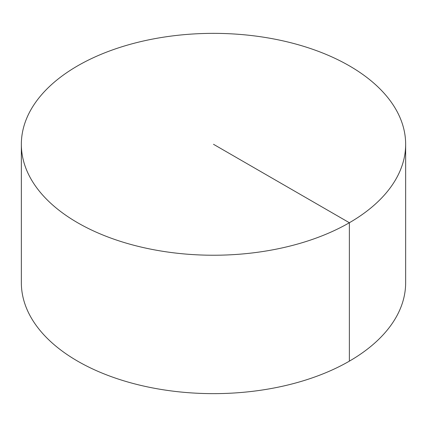 <?xml version="1.0" encoding="UTF-8"?>
<svg xmlns="http://www.w3.org/2000/svg" width="427" height="427" viewBox="0 0 427 427"><rect width="100%" height="100%" fill="white"/><g stroke="black" fill="none" stroke-linecap="round" stroke-linejoin="round"><path stroke-width="0.64" d="M405.65 144.294L405.65 282.706A192.15 110.935 180 0 1 287.035 385.197A192.15 110.935 180 0 1 77.629 361.146A192.15 110.935 180 0 1 21.35 282.706L21.35 144.294A192.15 110.935 180 0 1 139.965 41.803A192.15 110.935 180 0 1 349.371 65.854A192.15 110.935 180 0 1 405.65 144.294A192.15 110.935 180 0 1 213.5 255.234A192.15 110.935 180 0 1 21.35 144.294M349.371 361.146L349.371 222.739L213.5 144.294"/></g></svg>
